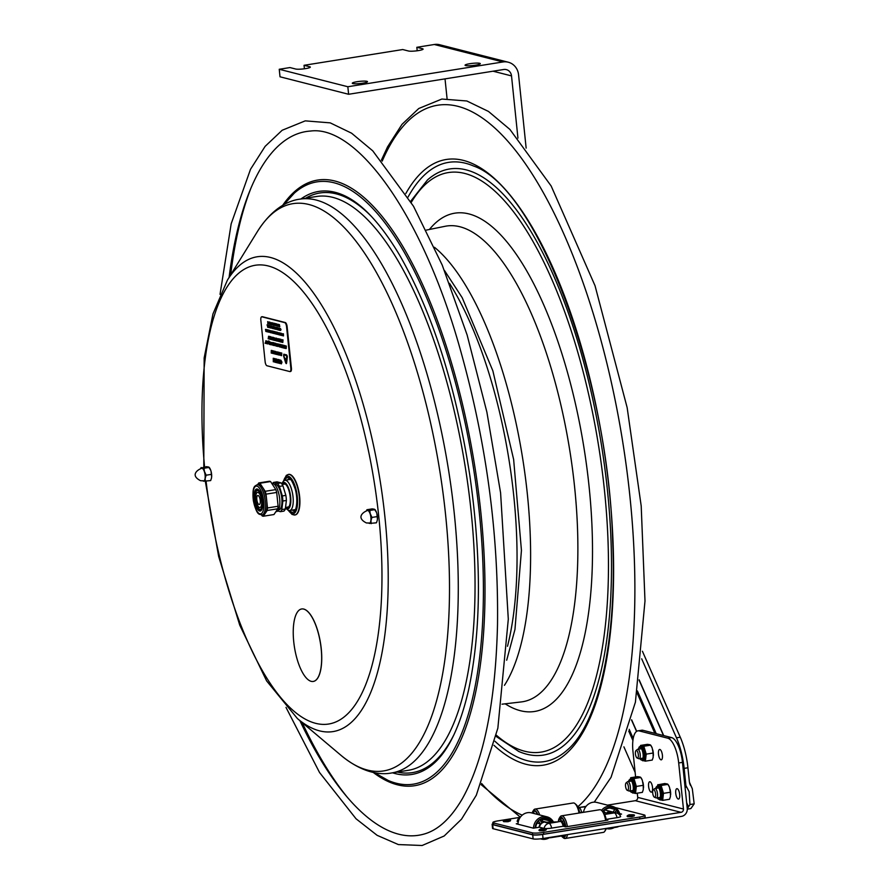 <?xml version="1.0" encoding="UTF-8"?>
<svg xmlns="http://www.w3.org/2000/svg" width="890" height="890" viewBox="0 0 890 890"><rect width="100%" height="100%" fill="white"/><g stroke="black" fill="none" stroke-linecap="round" stroke-linejoin="round"><path stroke-width="1.33" d="M362.742 83.182A7.643 1.09 174.1 0 1 352.284 83.237A7.643 1.09 174.1 0 1 359.771 81.357A7.643 1.09 174.1 0 1 367.492 81.658A7.643 1.09 174.1 0 1 362.742 83.182M475.527 65.159A7.643 1.09 174.1 0 1 465.058 65.215A7.643 1.09 174.1 0 1 472.557 63.346A7.643 1.09 174.1 0 1 480.277 63.646A7.643 1.09 174.1 0 1 475.527 65.159M304.402 68.786L304.046 65.304L309.764 66.761A7.643 1.09 174.1 0 1 310.321 67.106A7.643 1.09 174.1 0 1 304.224 68.808A7.643 1.09 174.1 0 1 295.669 69.02L289.951 67.562L279.238 69.275L280.016 76.796L348.613 94.273L503.696 69.498A7.643 7.053 104.3 0 1 506.354 69.62A7.643 7.053 104.3 0 1 511.516 75.906L517.947 138.106M417.188 50.775L416.832 47.292L422.55 48.75A7.643 1.09 174.1 0 1 423.106 49.084A7.643 1.09 174.1 0 1 417.01 50.797A7.643 1.09 174.1 0 1 408.443 50.997L402.736 49.54L304.046 65.304M279.238 69.275L347.834 86.742L348.613 94.273M526.146 148.096L518.57 74.771A15.297 14.107 104.3 0 0 508.246 62.211L439.638 44.734A15.297 14.107 104.3 0 0 434.309 44.5L416.832 47.292M447.058 98.49L445.022 78.865M347.834 86.742L502.917 61.966L434.309 44.5M508.246 62.211A15.297 14.107 104.3 0 0 502.917 61.966M687.035 806.362L687.759 808.009L689.95 804.527L689.138 791.7L684.633 783.089M641.679 658.811L676.478 737.81A42.208 15.13 80.9 0 1 684.143 768.37L687.926 767.77L689.427 782.288L692.298 788.707L694.178 803.859L690.929 808.498A4.895 1.758 -99.1 0 1 690.64 808.621A4.895 1.758 -99.1 0 1 690.373 808.598M687.759 808.009A4.895 1.758 80.9 0 1 687.28 808.977M635.126 772.353L623.901 746.844M687.926 767.77A42.208 15.13 -99.1 0 0 680.272 737.209L642.413 651.246M684.143 768.37L685.979 786.148M492.949 823.728A7.643 1.09 -5.9 0 0 492.137 824.318L492.559 828.368A7.643 1.09 -5.9 0 0 493.116 828.712L533.132 838.903A7.643 1.09 -5.9 0 0 543.034 838.502L681.473 816.386A7.031 6.486 -75.7 0 0 687.247 808.432L682.485 762.363A22.94 8.221 -99.1 0 0 671.572 737.587L642.992 730.312A22.94 8.221 -99.1 0 0 641.712 730.245L637.919 730.846A22.94 8.221 80.9 0 1 639.198 730.913L667.778 738.199A22.94 8.221 80.9 0 1 678.692 762.964L683.453 809.032A2.926 2.692 -75.7 0 1 681.061 812.336L542.622 834.453L543.034 838.502M492.137 824.318A7.643 1.09 -5.9 0 0 492.693 824.663L532.71 834.853A7.643 1.09 -5.9 0 0 542.622 834.453M551.867 837.09A8.422 3.015 80.9 0 1 550.999 837.657L562.524 835.821A8.422 3.015 -99.1 0 0 563.392 835.254L563.682 836.856A9.634 3.449 80.9 0 1 561.857 835.921M635.605 776.937L632.957 751.316A22.94 8.221 80.9 0 1 637.919 730.846M637.285 793.179L637.718 797.384A2.926 2.692 104.3 0 1 635.327 800.689L607.458 805.139M648.587 786.448A5.262 1.88 80.9 0 1 649.722 781.754A5.262 1.88 80.9 0 1 652.415 786.649A5.262 1.88 80.9 0 1 651.38 792.133A5.262 1.88 80.9 0 1 648.587 786.448M658.478 754.153A5.262 1.88 80.9 0 1 659.612 749.458A5.262 1.88 80.9 0 1 662.294 754.353A5.262 1.88 80.9 0 1 661.27 759.837A5.262 1.88 80.9 0 1 658.478 754.153M675.744 793.368A5.262 1.88 80.9 0 1 676.878 788.673A5.262 1.88 80.9 0 1 679.571 793.569A5.262 1.88 80.9 0 1 678.536 799.053A5.262 1.88 80.9 0 1 675.744 793.368M565.35 834.942A9.634 3.449 80.9 0 1 564.305 836.589L564.026 835.154M565.261 825.052L564.06 825.564A6.13 2.203 80.9 0 0 561.356 821.281L560.689 817.821A9.634 3.449 80.9 0 1 565.261 825.052M563.848 820.88L561.356 821.281M558.308 821.77A10.246 3.671 80.9 0 1 559.298 818.222A10.246 3.671 80.9 0 1 565.651 825.864A10.246 3.671 80.9 0 1 565.829 826.843M565.717 834.876A10.246 3.671 80.9 0 1 562.291 836.9A10.246 3.671 80.9 0 1 561.457 835.988M558.586 821.726A9.634 3.449 80.9 0 1 560.066 818.088L560.733 821.537M562.291 823.473A4.294 1.535 80.9 0 1 563.559 826.343M559.298 818.222L560.088 816.953A11.47 4.105 80.9 0 1 561.501 815.841A11.47 4.105 80.9 0 1 567.197 825.497A11.47 4.105 80.9 0 1 567.386 826.587M567.486 834.598A11.47 4.105 80.9 0 1 565.117 838.491A11.47 4.105 80.9 0 1 563.426 837.868L562.291 836.9M561.501 815.841L599.76 809.722A11.47 4.105 80.9 0 1 601.462 810.345L602.597 811.302A10.246 3.671 80.9 0 1 606.168 819.39A10.246 3.671 80.9 0 1 606.335 820.369M606.223 828.412A10.246 3.671 80.9 0 1 605.589 829.992L604.799 831.26A11.47 4.105 80.9 0 1 603.387 832.373L565.117 838.491M601.462 810.345A11.47 4.105 80.9 0 1 605.456 819.39A11.47 4.105 80.9 0 1 605.645 820.48M605.745 828.49A11.47 4.105 80.9 0 1 604.799 831.26M545.748 818.5A9.634 8.889 104.3 0 1 548.774 820.702L551.221 821.325L549.731 822.582M541.454 820.925L543.345 819.323L548.685 820.602M552.746 822.449A10.246 9.456 104.3 0 0 538.906 820.135A10.246 9.456 104.3 0 0 535.124 827.9M544.647 838.247A10.246 9.456 104.3 0 0 546.649 837.924M553.636 822.371A11.47 10.58 104.3 0 0 546.983 816.82A11.47 10.58 104.3 0 0 537.771 819.078A11.47 10.58 104.3 0 0 533.522 828.156M540.575 838.825A11.47 10.58 104.3 0 0 541.32 839.048A11.47 10.58 104.3 0 0 549.23 837.757M546.983 816.82L531.475 812.87A11.47 10.58 104.3 0 0 522.252 815.129A11.47 10.58 104.3 0 0 518.002 824.24M537.159 823.083L540.553 823.951L538.595 821.225A9.634 8.889 104.3 0 0 535.691 827.8M546.582 822.249A6.13 5.663 104.3 0 0 541.921 822.794L539.952 820.068A9.634 8.889 104.3 0 1 546.994 818.722A9.634 8.889 104.3 0 1 551.221 821.325M543.345 819.323A9.634 8.889 104.3 0 0 542.8 818.744M540.553 823.951A6.13 5.663 104.3 0 0 539.006 827.277M618.339 813.772A9.634 8.889 104.3 0 0 616.247 810.501L614.779 812.537M615.747 812.781A9.634 8.889 104.3 0 0 615.279 811.836M611.997 811.825A6.13 5.663 104.3 0 0 606.168 813.304L603.62 811.213A9.634 8.889 104.3 0 1 614.923 809.41L612.988 812.081M619.896 814.35A11.47 10.58 104.3 0 0 612.398 806.396L596.879 802.446A11.47 10.58 104.3 0 0 585.754 806.774A11.47 10.58 104.3 0 0 583.529 812.314M619.151 814.394A10.246 9.456 104.3 0 0 611.964 807.575A10.246 9.456 104.3 0 0 602.719 811.413M607.069 828.701A11.47 10.58 104.3 0 0 614.267 827.555M612.398 806.396A11.47 10.58 104.3 0 0 601.518 810.39M609.895 808.053L614.923 809.41M532.153 813.048A10.246 3.671 80.9 0 1 532.798 811.469L533.577 810.2A11.47 4.105 80.9 0 1 533.9 809.755A11.47 4.105 80.9 0 1 535.001 809.088L573.26 802.969A11.47 4.105 80.9 0 1 574.962 803.592L576.097 804.56A10.246 3.671 80.9 0 1 579.724 812.926M574.962 803.592A11.47 4.105 80.9 0 1 579.023 813.037M535.001 809.088A11.47 4.105 80.9 0 1 539.696 814.962M532.798 811.469A10.246 3.671 80.9 0 1 533.088 811.079A10.246 3.671 80.9 0 1 537.794 814.484M534.111 813.549L533.522 811.369A9.634 3.449 80.9 0 1 537.471 814.406M532.476 813.126A9.634 3.449 80.9 0 1 532.976 811.991L533.355 813.349M533.522 811.369L535.602 811.035M606.223 819.69L607.915 820.113L565.628 826.877L563.192 826.254L551.655 828.101A5.83 0.834 174.1 0 1 544.101 828.401L539.429 827.211L533.422 828.167L516.278 823.795L518.036 823.517M619.707 813.627L621.543 814.094L619.218 814.461M557.296 822.004A6.108 2.192 80.9 0 1 557.607 821.882L546.493 822.227A6.108 5.64 104.3 0 0 539.429 827.211M583.562 812.092L579.668 812.637M563.192 826.254A6.108 2.192 -99.1 0 0 560.233 821.459L557.607 821.882A6.108 2.192 80.9 0 1 557.941 821.904L549.041 823.328L545.437 822.405A9.656 1.379 -5.9 0 0 557.941 821.904M606.168 819.39L617.015 817.654A5.83 0.834 174.1 0 0 620.63 816.464A6.108 6.108 0 0 0 616.536 812.982L611.853 811.791A6.108 5.64 104.3 0 0 605.868 814.172M615.035 807.497L644.371 814.973A8.566 1.224 174.1 0 1 644.994 815.351A8.566 1.224 174.1 0 1 639.676 817.042L543.534 832.406A8.566 1.224 174.1 0 1 532.431 832.851L493.449 822.916A8.566 1.224 174.1 0 1 492.826 822.538A8.566 1.224 174.1 0 1 498.133 820.847L520.027 817.354M518.28 821.826L517.602 821.648A5.83 0.834 174.1 0 1 517.179 821.348A6.108 6.108 0 0 1 520.361 817.154L481.134 784.646M545.971 830.092L539.44 830.759M634.081 816.019L627.55 816.686M510.237 820.992L503.718 821.659M492.826 822.538L493.004 824.34A8.566 1.224 -5.9 0 0 493.627 824.719L532.62 834.653A8.566 1.224 -5.9 0 0 543.712 834.208L639.865 818.845A8.566 1.224 -5.9 0 0 645.183 817.154L644.994 815.351M539.907 830.826L545.526 830.236M628.017 816.753L633.647 816.163M504.174 821.726L509.803 821.136M293.733 641.723A36.701 13.15 -99.1 0 0 313.236 681.451A36.701 13.15 -99.1 0 0 320.433 643.136A36.701 13.15 -99.1 0 0 301.666 608.971A36.701 13.15 -99.1 0 0 293.733 641.723M301.666 608.971L301.732 608.96A36.701 13.15 80.9 0 1 301.732 608.96A36.701 13.15 80.9 0 1 320.511 643.125A36.701 13.15 80.9 0 1 313.313 681.44A36.701 13.15 80.9 0 1 313.269 681.451M276.134 351.839L276.067 353.964M277.446 338.69L277.391 340.814M267.923 330.902L268.001 331.692M269.459 322.047L269.536 324.171L269.759 323.081L270.215 324.349L270.004 322.236L270.093 324.027L269.314 322.069M273.185 323.17L273.119 325.117L273.274 323.159M273.319 323.148L272.718 323.081M273.119 325.117L273.375 324.171L273.219 325.106M276.601 323.916L276.879 325.929L277.046 324.705M277.713 324.338L278.047 325.251M277.558 325.128L277.569 324.361M267.423 325.095L267.634 327.209L267.567 325.117M268.135 326.841L268.157 326.051M267.801 326.007L268.035 327.031L267.801 326.007M269.236 325.506L269.192 327.598L269.125 325.963L269.77 327.754L269.091 325.529L269.548 326.619M270.16 327.576L269.937 326.541L270.16 327.576M272.251 328.377L271.528 326.141L272.385 328.354M275.288 329.155L274.565 326.919L274.788 329.022L275.666 329.289L275.733 327.342L275.411 329.089M277.88 327.909L278.158 329.89L277.88 327.909M278.17 328.555L277.458 327.798M278.069 328.566L277.68 327.898M279.505 329.2L279.972 330.39L280.038 328.543L279.505 329.2M279.916 328.421L279.95 330.146L279.772 328.443M266.611 331.636L266.666 329.6L266.232 330.068L265.988 329.422L266.477 331.603L266.8 329.878M266.288 330.312L266.522 331.336L266.288 330.312M274.098 332.059L273.208 331.269L273.441 333.372L273.764 331.403L274.42 333.628L273.909 331.403M274.476 333.305L274.454 332.326M274.109 332.304L274.331 333.327L274.109 332.304M275.755 331.914L275.856 333.995L275.789 332.348L276.434 334.139L275.755 331.914L276.212 333.005M278.87 332.849L278.57 334.684L278.659 332.838L279.149 334.829L279.004 332.827L279.282 334.807L279.004 333.472M281.985 334.529L282.453 335.719L282.519 333.872L281.985 334.529M283.165 335.63L282.909 334.696L282.308 335.341L281.997 333.739M282.597 335.697L282.252 333.761L282.23 335.207M283.265 334.006L283.432 335.63M283.209 335.441L283.131 334.028L283.065 335.463M280.127 334.05L280.595 335.241L280.661 333.394L280.127 334.05M280.383 334.061L280.394 333.283M278.247 332.671L277.936 334.418L278.414 332.882M274.554 331.603L274.81 332.671M273.063 332.037L273.041 332.993L273.063 332.037M271.951 330.947L272.651 333.172L271.951 330.947M271.728 331.069L271.895 332.693M271.673 332.504L271.584 331.091L271.528 332.526M270.449 331.592L270.916 332.782L270.983 330.935L270.449 331.592M270.605 330.78L271.038 332.76L270.46 330.802M270.56 331.614L270.694 332.27M268.58 332.137L268.635 330.101L268.213 330.568L267.957 329.923L268.446 332.103L268.635 330.101M268.257 330.813L268.491 331.837L268.257 330.813M267.412 331.837L266.689 329.6L266.911 331.714L267.556 331.814L267.367 330.034M278.603 328.065L278.537 330.023L278.715 328.054M278.537 330.023L278.859 329.467M275.589 328.221L275.266 327.242M274.498 327.887L274.565 328.677M274.532 328.688L274.331 327.665M273.464 326.641L273.408 328.677L273.553 327.008L274.064 328.844L273.719 326.641L274.064 328.844M270.482 325.885L270.727 326.864M279.226 325.562L279.772 326.786L279.36 325.406M279.004 325.518L279.071 326.307M278.893 326.385L278.848 325.328M278.303 324.349L278.203 326.385L278.437 324.327L279.171 326.63L278.336 324.361M275.266 323.715L275.589 324.627M275.455 324.65L275.121 323.738L275.455 324.65M273.831 323.382L274.509 325.44L273.831 323.382L274.432 323.304L274.509 325.44M273.875 324.249L274.209 323.548L274.376 325.173L273.875 324.249M272.551 324.939L272.607 322.903L272.173 323.37L271.928 322.725L272.418 324.906L272.718 323.726M272.229 323.615L272.462 324.639L272.229 323.615M270.838 324.505L270.115 322.269L270.338 324.372L271.216 324.639L271.283 322.692L270.972 324.438M269.192 323.192L269.281 323.815M269.125 323.726L269.292 322.002L269.514 324.105L269.158 322.024L268.68 322.536L269.37 324.127M269.125 322.191L269.169 322.959M269.069 322.236L269.147 323.014L269.069 322.236M267.768 322.58L268.257 323.849L267.768 322.58M268.424 322.08L268.724 323.96L268.424 322.08M269.87 323.515L269.681 324.205M270.171 322.525L270.26 323.304M270.282 323.559L270.705 324.171M269.559 322.069L269.67 323.07M271.15 323.571L271.283 322.692M272.93 323.471L273.375 324.171M275.755 323.704L275.711 325.74L276.356 325.907L275.867 323.738M276.011 323.704L276.345 325.851M276.968 324.016L277.28 324.627M278.158 325.284L277.458 324.316L277.891 326.296L277.446 325.106M277.313 324.338L277.914 326.285M277.769 326.319L278.014 325.306M266.956 324.983L267.556 325.072M267.612 325.618L267.634 327.209M267.757 325.128L268.057 325.773M267.89 325.74L267.623 325.15M267.512 325.117L267.99 327.298L268.179 325.295L267.757 325.762M268.302 325.807L268.124 327.242M269.748 326.152L269.77 327.754M270.338 325.829L270.182 326.374L269.637 325.662L270.248 327.876L270.193 325.807M270.438 326.352L270.248 327.876M269.926 326.307L269.637 325.662M272.218 326.775L272.34 327.921M273.274 326.53L273.23 328.421M275.31 328.021L275.388 328.755M276.523 327.398L276.556 329.178M276.623 327.386L276.957 329.522M277.102 329.556L276.478 327.409M276.3 329.166L276.968 329.578M277.691 328.01L277.691 329.767M278.192 328.777L278.27 329.489M278.87 328.154L278.926 330.079L278.859 328.443L279.505 330.223L278.715 327.976M279.082 329.233L279.026 330.112M279.349 329.645L278.948 328.421M279.66 328.399L280.116 330.368M280.038 328.543L280.216 329.389M279.827 330.023L279.649 329.178M265.821 330.424L266.099 329.522M265.632 329.422L265.887 331.492L265.487 329.445M266.132 329.867L265.776 331.269M266.555 329.567L267.189 329.734M265.988 329.422L266.544 330.079M269.269 331.369L269.281 330.223L269.269 331.369M269.37 332.115L269.592 331.492M269.714 330.791L269.381 332.181M269.414 331.347L269.559 330.457M273.897 331.848L273.964 333.45M274.598 332.103L274.432 333.539M274.331 333.127L274.153 332.315M276.356 332.003L276.556 334.173L276.656 332.137M276.378 332.281L276.556 333.961M277.079 332.248L277.724 332.359L277.079 332.248L277.302 334.362L277.58 332.382M277.647 332.582L277.724 333.361M277.814 334.184L277.713 333.617M279.048 333.461L279.004 332.827M280.995 333.238L281.485 335.43L280.851 333.205M281.318 333.327L281.641 335.463M280.984 333.183L281.429 334.329M283.02 335.652L283.109 333.783L283.02 335.652M282.909 334.696L283.432 333.806L283.51 335.942M280.806 333.372L280.973 334.996L280.272 334.028M279.749 332.871L279.56 334.929L280.205 335.096L279.616 332.893M279.861 332.905L280.183 334.851M278.114 333.561L277.858 332.993M278.147 332.66L278.325 334.596M274.943 332.949L274.877 333.694L274.832 332.927M275.177 331.748L275.355 333.861M273.219 331.258L273.074 331.803L272.518 331.091L273.141 333.294L273.085 331.236M272.518 331.091L273.074 331.748M272.807 331.714L272.674 331.113M273.319 331.536L273.141 333.294M272.373 332.938L271.817 330.913M272.629 331.581L272.651 333.172M271.928 331.202L272.106 332.982L271.75 330.891L271.228 331.781L271.973 333.005M271.628 332.693L271.895 330.891M270.771 332.404L270.56 331.57M269.737 331.147L270.449 332.615L270.171 330.635L269.737 331.147M270.549 332.17L270.104 330.602L269.982 332.493M268.257 330.579L267.957 329.923M268.012 329.878L267.857 330.713L267.256 329.745L267.534 331.314L268.09 332.014L268.024 329.923M268.068 330.424L268.09 332.014M267.534 329.756L267.846 330.579M280.506 330.246L280.873 329.556M281.017 329.534L280.628 330.435M278.459 328.955L278.737 328.043M278.77 328.399L278.637 330.001M277.135 327.82L277.435 329.701L277.135 327.82M277.357 327.576L277.435 329.701M275.399 327.22L275.633 328.143M275.767 328.121L275.555 329.066M274.776 328.977L273.831 326.73L274.665 329M274.621 327.175L274.699 327.954M274.732 328.21L274.788 328.777M274.109 326.741L274.409 327.553M273.675 327.576L273.508 328.699M272.596 328.51L272.24 326.352M270.927 327.298L270.749 327.998M271.283 328.076L271.072 326.029M271.25 327.798L271.116 326.018M268.469 326.074L268.902 325.562L269.18 327.542L268.424 326.085M269.18 327.542L268.524 325.339L268.569 327.442M268.569 326.096L269.036 327.565M279.449 324.65L279.772 326.786M278.848 324.494L279.215 325.629M278.615 324.372L278.915 325.184M278.392 324.527L278.392 326.218M275.7 324.661L275.155 325.317L275.01 323.693L275.7 324.661L275.099 323.493L275.032 325.339L275.566 324.683M274.153 325.128L273.975 323.359M273.386 323.315L273.786 325.251L273.386 323.315M273.263 323.07L273.786 325.195M271.928 322.725L272.485 323.382M271.762 323.726L272.04 322.825M271.572 322.725L271.828 324.794L271.428 322.67M271.784 323.493L272.184 324.238M267.935 323.148L267.723 323.715M267.668 321.646L268.257 323.849M268.012 322.547L267.812 321.668M273.13 340.036L273.197 337.421L272.551 337.254L272.485 339.88L273.274 340.013L273.197 337.421M272.551 337.254L273.341 337.399M278.503 338.767L278.425 341.393L278.503 338.767M278.236 338.701L278.303 341.093M281.285 340.792L281.707 342.283L282.097 339.991L281.44 339.824L281.285 340.792M281.707 342.283L282.197 341.026M281.908 339.824L281.707 341.983L281.774 339.847M281.574 339.802L282.341 341.003M281.574 340.814L281.852 341.96M266.221 340.915L266.243 343.429L266.766 343.696L266.511 342.038M266.288 342.828L266.666 342.372L266.633 343.362L266.288 342.828M266.978 341.048L266.766 343.696M266.689 342.316L266.644 343.306M273.23 342.65L273.019 345.287L273.197 343.251L273.753 345.476L273.82 342.85L273.631 345.086L273.085 342.672M273.386 342.683L273.653 344.33M273.319 343.974L273.208 343.306M273.964 342.828L273.753 345.476M278.781 344.33L279.315 346.889L279.393 344.274L278.781 344.33M278.681 345.409L279.249 344.541L278.815 346.299M278.926 344.308L279.527 344.252L279.315 346.889M279.282 344.486L278.826 345.387M284.066 347.79L284.121 345.476L283.576 347.979L284.399 348.19M284.266 345.454L284.21 347.768M272.863 351.116L272.173 350.816L272.451 353.397L272.863 351.116M272.451 353.397L273.119 352.151L272.474 350.682M272.284 351.695L272.307 351.016M272.663 350.96L272.518 352.062M275.388 351.461L274.776 351.617L275.322 354.087L275.533 351.439L275.322 354.087M278.181 352.117L277.969 354.754L278.603 353.886L278.715 354.954L278.781 352.329L278.615 353.575L278.036 352.14M278.314 352.151L278.281 353.43M278.27 353.797L278.103 354.799M278.926 352.307L278.715 354.954M281.04 352.907L280.839 355.488L280.995 354.498L281.585 355.677L281.652 353.063L281.485 354.309L281.04 352.907M281.14 354.531L280.973 355.466L281.006 354.498M281.051 352.841L281.151 354.164L280.906 352.863M281.796 353.041L281.585 355.677M276.857 351.839L276.434 354.365L276.912 352.295L277.291 354.587L277.146 351.85L277.291 354.587M276.968 352.818L276.567 354.398M271.862 353.197L271.928 350.582L271.272 350.727L271.216 353.041L271.995 353.174L271.928 350.582M271.283 350.415L272.073 350.56M283.432 347.934L283.498 345.32L282.842 345.465L282.786 347.779L283.565 347.912L283.498 345.32M282.853 345.153L283.643 345.298M280.317 347.145L280.383 344.53L279.738 344.363L279.671 346.677L280.45 347.122L280.383 344.53M279.738 344.363L280.517 344.508M275.322 343.24L275.867 346.01L275.945 343.395L275.622 344.363L275.322 343.24M275.911 344.374L275.867 345.954M275.878 345.654L275.9 344.675M272.129 342.639L272.663 345.198L272.74 342.583L272.129 342.639L272.874 342.561L272.663 345.198M272.029 343.718L272.596 342.85L272.54 344.864L272.029 343.718M272.629 342.795L272.574 344.808M269.804 343.151L270.226 344.63L270.627 342.339L269.959 342.172L269.804 343.151M270.226 344.63L270.716 343.384M269.948 343.184L270.293 342.205L270.237 344.33L269.948 343.184M270.104 342.149L270.86 343.362M270.438 342.183L270.371 344.308M268.736 340.903L268.68 342.049L268.736 340.903M268.869 340.926L268.68 342.049M279.883 341.76L280.305 339.224L280.05 339.902L279.438 339.012L279.883 341.76L280.305 339.224M279.694 340.114L279.816 341.382L279.694 340.114M279.794 339.78L279.727 339.023L280.061 339.847M279.838 340.147L279.905 340.826M276.823 339.657L277.246 341.148L277.636 338.856L276.979 338.678L276.823 339.657M277.246 341.148L277.736 339.891M277.636 338.856L276.979 338.678M276.968 339.702L277.302 338.712L277.591 339.858L277.246 340.837L276.968 339.702M274.22 337.833L273.508 338.245L273.797 340.258L274.22 337.833M273.942 338.834L274.354 337.811L273.608 337.711M274.087 338.812L274.165 339.591M270.16 336.587L269.948 339.235L270.137 337.188L270.694 339.413L270.76 336.798L270.571 339.023L270.026 336.609M270.315 336.631L270.593 338.278M270.26 337.922L270.082 339.268M270.905 336.776L270.694 339.413M276.512 359.082L275.778 358.893L276.145 362.508L276.89 362.697L276.579 359.649M275.778 358.893L276.656 359.059M276.534 359.694L276.623 362.007M280.372 363.576L280.461 360.083L280.105 360.717L279.16 359.749L279.994 363.487L280.584 360.75M279.816 361.273L280.083 362.508L279.816 361.273M279.972 361.318L280.094 361.874M277.658 362.219L277.012 359.204L276.979 362.72L278.136 363.009L278.058 362.319M277.012 359.204L277.791 362.197M273.252 358.247L273.297 361.774L273.397 359.782L274.465 362.074L274.098 358.459L274.042 360.895L273.252 358.247L273.964 360.139M273.608 360.517L273.597 361.796M273.931 358.425L274.465 362.074M283.843 355.811L286.291 362.642L286.736 355.677L283.91 354.965L283.843 355.811L286.413 363.565M283.954 354.231L283.765 355.344M286.269 362.72L287.314 356.456M287.236 355.944L284.155 354.932M286.58 363.076L286.28 363.643L285.679 362.853L283.632 356.134L283.788 354.209L286.658 354.921L287.314 357.068L286.58 363.076M285.612 358.614L286.213 358.759L286.002 362.23L285.612 358.614M285.668 358.626L285.957 359.282M260.837 320.211A3.827 1.368 80.9 0 1 261.66 316.807A3.827 1.368 80.9 0 1 261.882 316.818L284.744 322.636A3.827 1.368 80.9 0 1 286.569 326.764L290.841 368.171A3.827 1.368 80.9 0 1 290.018 371.575A3.827 1.368 80.9 0 1 289.806 371.564L266.933 365.745A3.827 1.368 80.9 0 1 265.12 361.618L260.837 320.211M261.882 316.818L262.439 316.718A3.827 1.368 -99.1 0 0 262.227 316.707A3.827 1.368 -99.1 0 0 262.027 316.784M286.569 326.764L287.125 326.675A3.827 1.368 -99.1 0 0 285.312 322.547L284.744 322.636M274.899 358.592L275.956 360.639L275.488 362.352M275.344 362.375L275.811 360.661L274.954 358.603L274.487 360.317L275.544 362.364M280.851 360.161L281.985 362.163L281.362 363.899L281.841 362.185L280.539 360.339L281.362 363.899M280.917 362.608L281.373 363.187M279.304 359.727L280.105 360.65M279.304 361.006L279.549 363.309L278.303 359.482L279.16 361.029M278.659 360.161L278.603 363.131L278.514 360.183L279.404 363.331M268.702 337.388L269.147 338.968L268.602 336.242L268.179 338.779L268.624 337.733L269.014 338.99M268.68 338.022L268.335 338.756M271.027 337.165L271.828 337.321L271.439 339.602L271.695 337.343L271.027 337.165L271.294 339.624M274.309 339.568L273.942 340.236M276.267 338.144L276.534 339.791M276.712 338.311L276.634 340.937L276.701 338.311L276.512 340.536L275.967 338.122L275.9 340.748L276.078 338.701L276.634 340.937M276.2 339.435L276.022 340.781M277.78 338.834L277.869 339.869M279.226 338.901L279.36 341.571M282.275 339.735L283.02 339.858L282.809 342.505L282.875 339.88L282.275 339.735L282.809 342.505M269.214 341.627L269.358 344.352L269.826 341.782L269.626 344.419M270.961 342.428L271.773 342.572L271.372 344.864L271.628 342.594L270.961 342.428L271.228 344.886M274.354 342.995L274.543 345.62M275.288 343.173L275.778 344.341M276.212 343.762L277.012 343.907L276.623 346.199L276.868 343.929L276.212 343.762L276.478 346.221M280.806 344.842L281.563 344.764L281.496 347.389L281.418 344.786L280.572 345.887L281.351 347.411M285.011 345.643L285.278 347.289M285.323 345.787L285.378 348.435L284.867 345.665M284.945 346.944L285.378 348.435M274.521 353.508L274.443 351.161L274.376 353.53M279.327 352.429L279.972 353.897L279.449 355.121M279.516 352.707L279.371 353.753M279.282 353.419L279.126 354.676M280.339 352.718L280.528 355.355M275.655 351.839L276.456 351.984L276.067 354.276L276.323 352.006L275.655 351.839L275.922 354.298M274.932 351.35L275.533 351.439M273.92 351.094L273.519 353.564M273.419 351.639L273.352 350.882L273.686 351.706M286.369 346.266L286.168 348.58M282.063 344.897L282.341 346.544M282.642 345.042L282.43 347.69L282.508 345.064L282.319 347.289L281.763 344.875L281.696 347.501L281.885 345.454L282.43 347.69M282.008 346.188L281.83 347.534M277.914 343.84L277.736 345.064M278.047 343.874L277.836 346.522L277.769 343.863M277.28 345.009L277.713 346.11M267.412 341.371L268.012 341.315L267.946 343.941L267.879 341.337L267.022 342.439L267.801 343.963M265.643 341.882L265.12 343.273L265.565 342.227L265.954 343.484L265.81 340.759L265.954 343.484M265.62 342.517L265.264 343.318M281.229 339.702L280.828 341.994L281.084 339.724M280.895 339.579L280.839 341.693M278.448 341.07L279.36 341.627L279.082 338.923L278.548 341.104M274.954 338.055L275.121 340.547L275.144 338.311M274.699 338.723L274.509 340.392L274.81 338.078L275.121 340.547M269.08 336.364L269.815 336.498L269.603 339.146L269.08 336.364L269.603 339.146M274.387 328.755L274.231 327.987L274.432 328.699M280.572 328.588L280.328 329.979M267.812 331.781L267.779 330.713M268.101 329.901L268.513 330.579M270.315 330.613L270.46 331.28M271.951 330.891L272.396 331.736M274.799 331.614L275.132 332.704M276.79 332.115L276.868 334.195M276.745 333.95L276.612 332.337M282.653 333.85L282.842 334.684M277.825 333.349L277.903 334.095M273.942 331.392L274.354 332.07M273.352 331.247L273.909 331.38M265.776 331.191L265.988 330.579M280.361 329.367L280.35 330.146M278.848 327.954L279.293 329.1M279.438 329.634L279.482 328.699M269.77 325.64L270.182 326.319M273.041 324.06L272.829 323.482M271.45 323.014L271.105 324.416M290.363 371.475A3.827 1.368 -99.1 0 0 290.585 371.486A3.827 1.368 -99.1 0 0 291.408 368.082L290.841 368.171M262.439 316.718L285.312 322.547M287.125 326.675L291.408 368.082M275.166 359.271L275.411 361.663M274.988 360.394L275.277 361.696L274.843 360.417M278.592 359.471L278.014 360.739L278.603 363.131M271.506 337.176L271.45 339.301M271.361 337.199L271.305 339.324L271.361 337.199M269.536 343.051L269.492 344.03M269.281 343.529L269.492 344.085L269.136 343.551M269.826 341.782L269.37 342.772M271.439 342.439L271.383 344.564M271.094 343.418L271.472 344.374L271.294 342.461M274.42 345.376L274.209 342.95L274.554 345.353M276.679 343.774L276.623 345.899M276.401 345.576L276.545 343.796L276.267 345.598M281.307 345.009L281.118 347.044M284.711 345.632L284.778 348.279M274.443 351.161L273.886 353.719L274.721 353.931M279.816 354.854L279.727 352.863L279.026 352.562L279.149 353.441M279.004 354.42L279.671 354.876M280.406 355.11L280.194 352.685L280.539 355.088M275.644 352.852L275.989 351.861L275.933 353.986L275.644 352.852M273.464 352.006L273.53 352.696M273.575 353.219L273.708 352.384M273.308 351.973L273.441 353.241L273.308 351.973M273.208 350.849L273.341 353.575L273.931 351.094L273.286 351.661M286.191 348.313L286.235 346.021M285.846 345.921L285.779 348.268M277.235 346.054L277.836 346.522M267.768 341.56L267.712 343.573M267.445 343.351L267.623 341.582L267.3 343.373M280.695 342.016L280.528 341.271M280.906 339.279L280.439 339.858M275.299 338.89L274.543 337.944L274.509 340.392M274.265 323.504L274.432 325.128M271.183 331.714L270.86 330.802L270.705 331.592M272.351 332.137L272.551 332.86M282.731 334.651L282.397 333.739L282.241 334.529M279.76 329.211L279.749 329.89M637.184 758.046L638.82 758.692A4.784 1.713 -99.1 0 0 638.92 758.725A4.784 1.713 -99.1 0 0 639.187 758.736A4.784 1.713 -99.1 0 0 640.177 754.108A4.784 1.713 -99.1 0 0 637.952 749.313A4.784 1.713 -99.1 0 0 637.685 749.302A4.784 1.713 -99.1 0 0 637.351 749.458L635.994 750.582A3.86 1.379 -99.1 0 0 635.505 754.486A3.86 1.379 -99.1 0 0 637.184 758.046A3.86 1.379 -99.1 0 0 637.262 758.069A3.86 1.379 -99.1 0 0 638.319 754.631A3.86 1.379 -99.1 0 0 636.484 750.47A3.86 1.379 -99.1 0 0 635.994 750.582M654.462 797.251L656.097 797.907A4.784 1.713 -99.1 0 0 656.197 797.941A4.784 1.713 -99.1 0 0 656.464 797.952A4.784 1.713 -99.1 0 0 657.454 793.324A4.784 1.713 -99.1 0 0 655.229 788.529A4.784 1.713 -99.1 0 0 654.962 788.518A4.784 1.713 -99.1 0 0 654.617 788.673L653.26 789.797A3.86 1.379 -99.1 0 0 652.782 793.702A3.86 1.379 -99.1 0 0 654.462 797.251A3.86 1.379 -99.1 0 0 654.539 797.284A3.86 1.379 -99.1 0 0 655.585 793.847A3.86 1.379 -99.1 0 0 653.75 789.686A3.86 1.379 -99.1 0 0 653.26 789.797M627.305 790.342L628.941 790.988A4.784 1.713 -99.1 0 0 629.041 791.021A4.784 1.713 -99.1 0 0 629.308 791.032A4.784 1.713 -99.1 0 0 630.298 786.404A4.784 1.713 -99.1 0 0 628.073 781.609A4.784 1.713 -99.1 0 0 627.806 781.598A4.784 1.713 -99.1 0 0 627.472 781.754L626.115 782.889A3.86 1.379 -99.1 0 0 625.625 786.782A3.86 1.379 -99.1 0 0 627.305 790.342A3.86 1.379 -99.1 0 0 627.383 790.365A3.86 1.379 -99.1 0 0 628.429 786.938A3.86 1.379 -99.1 0 0 626.593 782.766A3.86 1.379 -99.1 0 0 626.115 782.889M659.768 799.643L662.238 800.277A8.255 2.959 -99.1 0 0 662.75 799.52L662.638 800.377L669.525 799.276L670.437 796.539L670.393 792.245L669.48 787.238L667.99 784.368L661.103 785.47L661.392 786.437A8.255 2.959 -99.1 0 0 660.703 785.369L658.233 784.746A8.255 2.959 -99.1 0 0 657.743 785.47M668.468 785.169A7.643 2.737 80.9 0 1 668.601 785.392L667.344 783.968L664.719 783.545L658.233 784.746M662.75 799.52L663.395 794.203A8.255 2.959 -99.1 0 0 663.317 793.29A8.255 2.959 -99.1 0 0 663.206 792.378L661.392 786.437M663.206 792.378L663.395 794.203M670.393 792.245L663.506 793.346M668.601 785.392A7.643 2.737 80.9 0 1 669.48 787.238M670.07 789.185A7.643 2.737 80.9 0 1 670.648 794.792M657.732 785.481L657.832 784.646M642.502 760.438L644.961 761.061A8.255 2.959 -99.1 0 0 645.473 760.305L645.361 761.161L652.259 760.06L653.16 757.323L653.115 753.029L652.203 748.034L650.712 745.164L643.826 746.254L644.115 747.222A8.255 2.959 -99.1 0 0 643.426 746.154L640.956 745.531A8.255 2.959 -99.1 0 0 640.466 746.265L640.956 745.531M651.191 745.953A7.643 2.737 80.9 0 1 651.335 746.176L650.067 744.752L647.442 744.329L640.555 745.431M645.473 760.305L646.129 754.987A8.255 2.959 -99.1 0 0 646.051 754.086A8.255 2.959 -99.1 0 0 645.94 753.163L644.115 747.222M645.94 753.163L646.129 754.987M653.115 753.029L646.229 754.13M651.335 746.176A7.643 2.737 80.9 0 1 652.203 748.034M652.793 749.97A7.643 2.737 80.9 0 1 653.371 755.588M632.612 792.734L635.082 793.357A8.255 2.959 -99.1 0 0 635.594 792.601L635.482 793.457L642.369 792.367L643.281 789.619L643.236 785.325L642.324 780.33L640.833 777.46L633.947 778.561L634.236 779.518A8.255 2.959 -99.1 0 0 633.547 778.461L631.077 777.827A8.255 2.959 -99.1 0 0 630.587 778.561L631.077 777.827M641.312 778.249A7.643 2.737 80.9 0 1 641.445 778.472L640.188 777.048L637.563 776.625L630.676 777.727M635.594 792.601L636.239 787.283A8.255 2.959 -99.1 0 0 636.161 786.382A8.255 2.959 -99.1 0 0 636.05 785.458L634.236 779.518M636.05 785.458L636.239 787.283M643.236 785.325L636.35 786.426M641.445 778.472A7.643 2.737 80.9 0 1 642.324 780.33M642.914 782.265A7.643 2.737 80.9 0 1 643.492 787.884M229.108 277.402A356.323 127.693 80.9 0 1 310.51 131.053C357.135 124.734 423.373 216.148 460.631 350.782C486.341 442.486 498.634 533.755 497.51 624.591C495.63 701.776 483.971 759.704 462.544 798.363C450.674 818.778 437.446 830.782 422.861 834.386A356.323 127.693 80.9 0 1 398.698 834.197A356.323 127.693 80.9 0 1 299.919 720.678M285.757 508.223L287.459 509.67A15.297 5.485 -99.1 0 0 289.728 510.493A15.297 5.485 -99.1 0 0 293.032 496.854A15.297 5.485 -99.1 0 0 284.9 480.289A15.297 5.485 -99.1 0 0 283.009 481.779L281.83 483.682A13.461 4.817 80.9 0 1 286.892 484.739A13.461 4.817 80.9 0 1 290.652 496.943A13.461 4.817 80.9 0 1 285.757 508.223A13.461 4.817 80.9 0 1 285.468 507.968M282.553 484.305A12.204 4.372 80.9 0 1 283.843 483.593A12.204 4.372 80.9 0 1 290.184 496.82A12.204 4.372 80.9 0 1 287.693 507.689A12.204 4.372 80.9 0 1 286.246 507.411M275.878 511.672L276.59 511.55A14.262 5.117 -99.1 0 0 279.671 498.823A14.262 5.117 -99.1 0 0 272.095 483.381L271.784 483.426M285.857 495.374L282.341 495.941L279.416 486.396L282.942 485.829L285.857 495.374A15.297 5.485 -99.1 0 1 286.391 500.458L285.334 508.991L281.819 509.558L282.864 501.026A15.297 5.485 -99.1 0 0 282.341 495.941M282.864 501.026L286.391 500.458M279.416 486.396A15.297 5.485 -99.1 0 0 277.491 483.426L273.519 482.425A15.297 5.485 -99.1 0 0 272.696 483.381M273.519 482.425L277.046 481.857L281.006 482.87L277.491 483.426M277.702 510.982L280.406 511.672A15.297 5.485 -99.1 0 0 281.819 509.558M278.514 509.903L279.004 509.825A12.938 4.639 -99.1 0 0 281.796 498.278A12.938 4.639 -99.1 0 0 274.921 484.271L274.432 484.349M280.406 511.672L283.932 511.105A15.297 5.485 -99.1 0 0 285.334 508.991M282.942 485.829A15.297 5.485 -99.1 0 0 281.006 482.87M257.277 495.852A4.583 1.647 -99.1 0 0 257.065 501.07A4.583 1.647 -99.1 0 0 259.257 504.519A4.583 1.647 -99.1 0 0 259.791 504.129A4.583 1.647 -99.1 0 0 259.991 498.912A4.583 1.647 -99.1 0 0 257.811 495.463A4.583 1.647 -99.1 0 0 257.277 495.852M259.847 507.522A7.643 2.737 80.9 0 1 256.02 500.258A7.643 2.737 80.9 0 1 257.533 492.404A7.643 2.737 80.9 0 1 261.449 499.524A7.643 2.737 80.9 0 1 259.947 507.511A7.643 2.737 80.9 0 1 259.847 507.522M262.606 501.07A11.158 4.005 -99.1 0 0 256.676 488.988A11.158 4.005 -99.1 0 0 254.262 498.945A11.158 4.005 -99.1 0 0 260.192 511.027A11.158 4.005 -99.1 0 0 262.606 501.07M277.802 508.78L273.975 514.531L263.351 516.222L267.167 510.482L277.802 508.78A16.821 6.03 -99.1 0 0 278.114 506.243L267.478 507.945L266.766 501.048A15.297 5.485 -99.1 0 0 262.561 487.275A15.297 5.485 -99.1 0 0 258.645 484.483L257.143 484.727C255.052 486.307 251.992 485.272 253.35 500.658C257.077 516.567 259.413 513.83 261.971 514.932A15.297 5.485 -99.1 0 0 263.763 513.597A15.297 5.485 -99.1 0 0 265.276 501.281A15.297 5.485 -99.1 0 0 257.143 484.727M267.167 510.482A16.821 6.03 -99.1 0 0 267.478 507.945M261.538 514.965L262.172 515.922A16.821 6.03 -99.1 0 0 263.351 516.222M265.187 491.302L259.936 483.248L270.571 481.557L275.822 489.611L265.187 491.302A16.821 6.03 -99.1 0 1 266.054 494.15L276.69 492.448A16.821 6.03 -99.1 0 0 275.822 489.611M261.971 514.932L263.462 514.687A15.297 5.485 -99.1 0 0 265.264 513.352A15.297 5.485 -99.1 0 0 266.766 501.048L266.054 494.15M259.936 483.248A16.821 6.03 -99.1 0 0 258.756 482.947L257.633 484.649M276.69 492.448L278.114 506.243M270.571 481.557A16.821 6.03 -99.1 0 0 269.392 481.256L258.756 482.947M471.066 511.049A290.552 104.119 -99.1 0 0 316.618 196.479L299.852 199.16A290.552 104.119 -99.1 0 1 316.128 200.028A290.552 104.119 -99.1 0 1 454.301 513.73A290.552 104.119 -99.1 0 1 391.511 772.987L408.276 770.306A290.552 104.119 -99.1 0 0 471.066 511.049M287.893 479.81A15.998 5.729 80.9 0 1 289.228 478.898M294.267 510.471A15.998 5.729 80.9 0 1 292.71 510.014M295.035 514.954A20.537 7.365 -99.1 0 0 295.202 514.932A20.537 7.365 -99.1 0 0 299.641 496.609A20.537 7.365 -99.1 0 0 288.727 474.37A20.537 7.365 -99.1 0 0 288.549 474.403M209.729 468.118A6.731 2.414 80.9 0 1 209.862 468.329A6.731 2.414 80.9 0 1 210.719 470.22L208.627 467.005L206.402 466.66L201.808 467.895A6.731 2.414 -99.1 0 0 200.917 468.429M209.862 468.329L209.295 467.395L204.021 468.24L204.377 471.233A6.731 2.414 -99.1 0 0 202.286 468.018L204.021 468.24M211.642 476.873L211.075 471.366A6.731 2.414 80.9 0 1 211.642 476.873L211.509 477.908A6.731 2.414 80.9 0 1 211.442 478.253A6.731 2.414 80.9 0 1 211.442 478.275L210.663 480.589L203.643 481.212A6.731 2.414 -99.1 0 0 205.167 478.92L205.39 481.434M200.751 468.485L201.129 467.506M204.377 471.233L206.146 475.204L205.301 477.886A6.731 2.414 -99.1 0 0 204.722 472.39M211.419 474.359L206.146 475.204M210.719 470.22L211.075 471.366M205.301 477.886L205.167 478.92M203.643 481.212L202.497 480.689M201.73 468.274A6.364 2.281 80.9 0 1 202.075 468.285A6.364 2.281 80.9 0 1 205.045 474.659A6.364 2.281 80.9 0 1 203.743 480.834L200.606 480.711C190.315 475.549 196.901 469.976 201.73 468.274M375.524 510.348A6.731 2.414 80.9 0 1 375.647 510.549A6.731 2.414 80.9 0 1 376.503 512.44L374.412 509.225L372.198 508.88L366.925 509.725L367.592 510.126A6.731 2.414 -99.1 0 0 366.702 510.66M375.647 510.549L375.091 509.625L369.817 510.459L370.162 513.452A6.731 2.414 -99.1 0 0 368.071 510.237L369.817 510.459M377.427 519.093L376.859 513.597A6.731 2.414 80.9 0 1 377.427 519.093L377.304 520.127A6.731 2.414 80.9 0 1 377.238 520.472A6.731 2.414 80.9 0 1 377.226 520.494L376.448 522.808L369.439 523.431A6.731 2.414 -99.1 0 0 370.963 521.139L371.175 523.654M366.535 510.704L366.925 509.725M370.162 513.452L371.942 517.424L371.086 520.105A6.731 2.414 -99.1 0 0 370.518 514.609M377.215 516.589L371.942 517.424M376.503 512.44L376.859 513.597M371.086 520.105L370.963 521.139M369.439 523.431L368.282 522.92M367.526 510.493A6.364 2.281 80.9 0 1 367.87 510.515A6.364 2.281 80.9 0 1 370.83 516.879A6.364 2.281 80.9 0 1 369.528 523.053L366.391 522.942C356.1 517.769 362.686 512.195 367.526 510.493M309.764 66.761L309.842 67.551M422.55 48.75L422.628 49.54M511.516 75.906L493.049 71.2M688.482 806.885L686.657 802.736M656.241 733.683L637.418 690.952M637.084 692.954L654.862 733.338M690.506 785.436L689.65 783.478M663.706 735.585L639.131 679.793M689.95 804.527L694.178 803.859M633.224 738.466L629.197 729.322M628.729 731.035L632.912 740.536M636.706 731.324L631.622 719.799M676.478 737.81L680.272 737.209M606.09 828.857L616.347 827.222A8.422 3.015 -99.1 0 0 617.226 826.654M550.521 837.635A8.422 7.776 -75.7 0 1 548.34 837.657M532.71 834.853L533.132 838.903M492.693 824.663L493.116 828.712M683.453 809.032L637.718 797.384M639.198 730.913L642.992 730.312M671.572 737.587L667.778 738.199M635.327 800.689L681.061 812.336M678.692 762.964L682.485 762.363M585.698 806.852A9.656 1.379 -5.9 0 0 579.001 807.553L585.998 806.44M581.615 812.325A6.108 2.192 -99.1 0 0 579.001 807.553M544.101 828.401A6.108 5.64 -75.7 0 1 549.041 823.328A6.108 2.192 -99.1 0 1 551.655 828.101M547.561 822.505L547.495 822.482A6.108 5.64 104.3 0 0 545.437 822.405M617.015 817.654A6.108 2.192 -99.1 0 0 614.4 812.881L605.5 814.306A9.656 1.379 -5.9 0 0 610.796 811.969L614.4 812.881A6.108 5.64 104.3 0 1 616.536 812.982M607.392 813.872A6.108 5.64 -75.7 0 1 610.796 811.969M493.627 824.719L493.449 822.916M532.62 834.653L532.431 832.851M543.712 834.208L543.534 832.406M639.865 818.845L639.676 817.042M604.644 814.372L605.156 814.283A6.108 2.192 80.9 0 1 605.5 814.306M517.602 821.648A6.108 5.64 -75.7 0 1 520.016 817.665M657.955 785.481A7.343 2.626 80.9 0 1 658.233 785.392A7.343 2.626 80.9 0 1 662.138 793.346A7.343 2.626 80.9 0 1 660.547 799.888A7.343 2.626 80.9 0 1 660.258 799.899M655.707 788.395A6.419 2.303 80.9 0 1 658.166 787.116A6.419 2.303 80.9 0 1 660.38 793.48A6.419 2.303 80.9 0 1 659.701 798.719A6.419 2.303 80.9 0 1 657.209 797.829M660.547 799.888L659.98 799.988A7.343 2.626 -99.1 0 0 661.57 793.435A7.343 2.626 -99.1 0 0 657.665 785.481L655.585 788.418M640.678 746.265A7.343 2.626 80.9 0 1 640.956 746.187A7.343 2.626 80.9 0 1 644.861 754.13A7.343 2.626 80.9 0 1 643.27 760.683A7.343 2.626 80.9 0 1 642.981 760.683M638.43 749.18A6.419 2.303 80.9 0 1 640.9 747.912A6.419 2.303 80.9 0 1 643.103 754.264A6.419 2.303 80.9 0 1 642.424 759.504A6.419 2.303 80.9 0 1 639.943 758.614M643.27 760.683L642.714 760.772A7.343 2.626 -99.1 0 0 644.293 754.219A7.343 2.626 -99.1 0 0 640.399 746.276L639.22 746.966L638.308 749.202M630.799 778.572A7.343 2.626 80.9 0 1 631.077 778.483A7.343 2.626 80.9 0 1 634.982 786.426A7.343 2.626 80.9 0 1 633.391 792.979A7.343 2.626 80.9 0 1 633.102 792.979M628.551 781.476A6.419 2.303 80.9 0 1 631.01 780.207A6.419 2.303 80.9 0 1 633.224 786.571A6.419 2.303 80.9 0 1 632.545 791.8A6.419 2.303 80.9 0 1 630.053 790.921M633.391 792.979L632.823 793.068A7.343 2.626 -99.1 0 0 634.414 786.515A7.343 2.626 -99.1 0 0 630.509 778.572L628.429 781.498M481.612 783.489A361.663 129.606 -99.1 0 0 522.219 815.162M577.755 806.796A361.663 129.606 -99.1 0 0 593.986 316.028A361.663 129.606 -99.1 0 0 382.199 161.101M493.972 745.319A306.727 109.926 -99.1 0 0 525.901 764.243A306.727 109.926 -99.1 0 0 595.688 404.06A306.727 109.926 -99.1 0 0 405.829 193.519M494.962 741.27A303.423 108.736 -99.1 0 0 527.325 760.705A303.423 108.736 -99.1 0 0 566.919 750.359C598.202 724.137 617.159 641.011 612.665 540.92C608.415 376.314 536.87 187.768 473.58 166.018A303.423 108.736 -99.1 0 0 408.043 197.068M518.347 751.282L518.826 751.494A296.793 106.366 -99.1 0 0 526.646 754.186A296.793 106.366 -99.1 0 0 599.782 434.976A296.793 106.366 -99.1 0 0 427.523 179.913L410.624 201.34M496.364 735.207A293.489 105.176 -99.1 0 0 524.555 751.205A293.489 105.176 -99.1 0 0 591.939 409.522A293.489 105.176 -99.1 0 0 411.247 202.397M505.186 703.812A252.337 90.435 -99.1 0 0 520.372 710.698A252.337 90.435 -99.1 0 0 580.569 428.368A252.337 90.435 -99.1 0 0 429.425 229.464M502.016 704.19L521.251 701.932A240.879 86.319 -99.1 0 0 574.584 486.83A240.879 86.319 -99.1 0 0 445.267 226.26L426.288 230.11M504.441 685.333A238.921 85.618 -99.1 0 0 527.347 494.061A238.921 85.618 -99.1 0 0 434.465 247.275M449.528 283.387A238.921 85.618 80.9 0 1 513.797 496.231A238.921 85.618 80.9 0 1 507.5 646.307M454.212 734.15A293.489 105.176 80.9 0 1 397.307 772.053M305.648 198.236A293.489 105.176 80.9 0 1 371.519 216.526M434.376 762.975A295.213 105.799 80.9 0 1 433.775 763.52A295.213 105.799 80.9 0 1 395.249 773.588A295.213 105.799 80.9 0 1 392.546 772.82M300.887 198.993A295.213 105.799 80.9 0 1 342.95 194.988C361.529 202.987 380.453 223.112 399.732 255.341C432.551 312.791 455.914 386.182 469.831 475.516C481.701 558.965 481.256 630.565 468.507 690.317C460.23 725.973 448.649 750.381 433.775 763.52L434.242 763.097M283.699 204.811L294.379 193.074A305.003 109.303 80.9 0 1 479.232 511.995A305.003 109.303 80.9 0 1 396.239 783.222A305.003 109.303 80.9 0 1 388.207 780.463L374.401 772.642M282.62 205.423A306.727 109.926 80.9 0 1 480.8 512.006A306.727 109.926 80.9 0 1 397.329 784.78A306.727 109.926 80.9 0 1 373.188 772.398M347.723 797.774A361.663 129.606 80.9 0 1 302.155 722.558M230.643 274.91A361.663 129.606 80.9 0 1 250.513 189.236M258.467 489.723A10.669 3.827 -99.1 0 0 257.366 489.378A10.669 3.827 -99.1 0 0 255.085 500.158A10.669 3.827 -99.1 0 0 260.459 510.482A10.669 3.827 -99.1 0 0 261.671 509.77M260.114 509.336A9.49 3.404 80.9 0 1 255.33 500.169A9.49 3.404 80.9 0 1 257.366 490.579A9.49 3.404 80.9 0 1 262.149 499.746A9.49 3.404 80.9 0 1 260.114 509.336M262.305 512.673A14.073 5.04 80.9 0 1 253.984 503.484A14.073 5.04 80.9 0 1 256.109 486.129A14.073 5.04 80.9 0 1 263.696 501.348A14.073 5.04 80.9 0 1 262.305 512.673M205.334 481.423L218.662 556.45L239.755 625.192L266.622 680.906L297.416 718.564L341.026 755.365A287.192 102.917 -99.1 0 0 445.567 514.609A287.192 102.917 -99.1 0 0 308.986 204.522A287.192 102.917 -99.1 0 0 257.366 231.623C271.406 209.317 287.37 200.728 299.852 199.16M297.416 718.564A240.389 86.152 -99.1 0 0 384.925 517.046A240.389 86.152 -99.1 0 0 270.605 257.499A240.389 86.152 -99.1 0 0 227.395 280.183L257.366 231.623M206.091 481.312A232.279 83.237 -99.1 0 0 317.808 723.815A232.279 83.237 -99.1 0 0 378.484 513.841A232.279 83.237 -99.1 0 0 268.335 265.977A232.279 83.237 -99.1 0 0 204.578 466.95M287.548 479.866A15.998 5.729 80.9 0 1 289.105 478.909C289.45 480.211 290.018 474.893 295.28 489.155C298.673 501.938 295.391 511.194 295.113 509.714L294.145 510.504A15.998 5.729 80.9 0 1 293.255 510.448A15.998 5.729 80.9 0 1 292.376 510.07M289.595 510.515A17.522 6.286 -99.1 0 0 291.998 512.184A17.522 6.286 -99.1 0 0 296.771 496.598A17.522 6.286 -99.1 0 0 291.475 480.144A17.522 6.286 -99.1 0 0 284.767 480.322M283.676 480.945A19.013 6.809 80.9 0 1 290.986 478.153A19.013 6.809 80.9 0 1 297.316 496.742A19.013 6.809 80.9 0 1 292.143 513.641A19.013 6.809 80.9 0 1 288.36 510.259M293.711 514.921A20.537 7.365 -99.1 0 0 294.868 514.987A20.537 7.365 -99.1 0 0 299.307 496.665A20.537 7.365 -99.1 0 0 288.382 474.426L286.324 475.382L283.376 481.256M689.416 782.165L692.298 788.707M639.087 680.127L663.484 735.529M684.688 783.667L686.257 787.216M687.28 809.155L690.64 808.621M631.555 720.077L636.55 731.424M548.318 837.657A8.422 8.422 0 0 0 550.999 837.657M616.347 827.222A8.422 8.422 0 0 0 618.895 826.387M540.486 838.836L541.32 839.048M540.375 820.647L546.126 822.115M604.9 809.989L611.541 811.691M536.737 814.216L537.349 814.116M586.065 806.351L578.144 807.619M608.382 813.749L605.156 814.283M540.575 830.003L540.208 829.48L544.958 828.99L544.713 829.58M543.812 830.804C547.995 829.202 547.05 828.557 540.975 828.868C537.571 830.337 538.517 830.982 543.812 830.804M628.685 815.93L628.318 815.407L633.068 814.917L632.823 815.507M631.922 816.731C636.105 815.129 635.16 814.484 629.085 814.795C625.681 816.264 626.627 816.909 631.922 816.731M504.841 820.914L504.474 820.38L509.225 819.89L508.98 820.48M508.09 821.704C512.273 820.102 511.327 819.456 505.253 819.768C501.838 821.236 502.783 821.882 508.09 821.704M262.227 316.707L261.66 316.807M290.585 371.486L290.018 371.575M641.468 748.69L637.685 749.302M642.981 758.135L639.187 758.736M658.745 787.906L654.962 788.518M660.247 797.351L656.464 797.952M631.589 780.997L627.806 781.598M633.09 790.431L629.308 791.032M658.233 785.392L657.665 785.481M657.098 797.852L659.98 799.988M640.956 746.187L640.399 746.276M639.821 758.636L642.714 760.772M631.077 778.483L630.509 778.572M629.942 790.932L632.823 793.068M594.242 802.146L611.041 777.337L635.415 702.177L644.994 601.006L641.201 505.987L627.15 407.631L595.032 285.723L551.155 185.988L509.914 129.428L488.476 111.439L466.827 100.982L441.852 99.046L418.778 108.502L402.002 124.355L387.595 146.806L381.376 160.156M496.097 736.397L518.826 751.494M220.03 294.368L231.166 223.846L250.524 169.267L265.131 146.361L282.163 130.263L305.259 120.862L330.223 122.865L351.595 133.2L372.765 150.855L413.516 206.269L442.252 265.164L467.117 334.94L486.886 412.137L500.592 492.893L508.301 619.184L497.855 728.165L476.317 795.226L461.521 819.178L444.166 835.999L422.138 845.5L398.353 844.566L377.115 835.321L356.033 818.778L319.532 772.498L286.002 707.383M444.422 270.427L462.21 297.705L492.86 370.83L513.641 459.485L521.44 550.398L514.954 629.475L506.688 660.224M289.728 510.493L295.18 509.625M284.9 480.289L290.351 479.421M285.245 484.082L282.108 484.338M288.883 506.788L285.512 507.589M341.026 755.365C361.318 772.186 379.162 775.368 391.511 772.987M227.395 280.183L212.955 313.947L204.155 357.936L203.799 467.083M287.971 510.048L292.12 514.498L295.202 514.932"/></g></svg>
